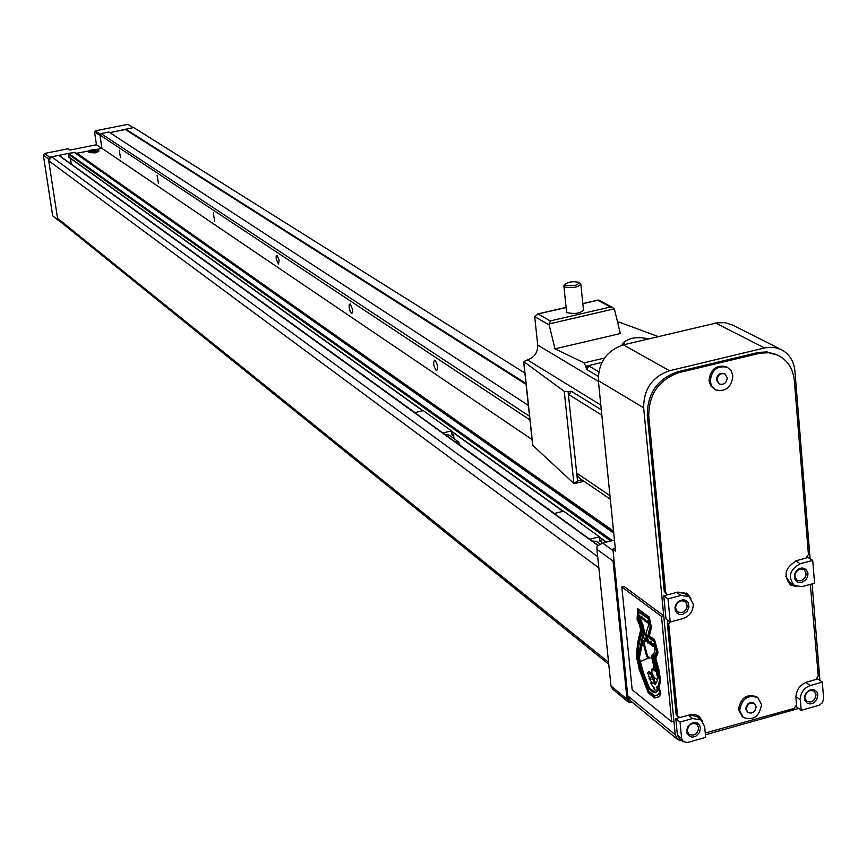 <?xml version="1.0" encoding="UTF-8"?>
<svg xmlns="http://www.w3.org/2000/svg" width="867" height="867" viewBox="0 0 867 867"><rect width="100%" height="100%" fill="white"/><g stroke="black" fill="none" stroke-linecap="round" stroke-linejoin="round"><path stroke-width="1.3" d="M94.525 150.522L90.612 150.446L92.867 149.395L96.779 149.471L94.525 150.522M96.79 149.558L94.622 151.194L90.699 151.042M96.616 149.33L98.675 149.85L95.11 151.53L88.911 151.411L90.71 150.186M89.095 152.614L95.305 152.874L98.871 151.194L98.697 149.98M213.271 212.783L214.648 221.161L213.271 212.783M277.093 255.245L279.109 260.208L278.535 264.175L276.237 259.092L276.172 255.938L277.093 255.245M350.279 303.938L352.522 309.302L352.663 312.001L351.807 313.496L350.322 311.773L349.206 308.002L349.184 304.653L350.279 303.938M435.05 360.347C437.813 364.649 438.355 368.074 436.675 370.621L436.242 370.447C433.489 366.145 432.947 362.72 434.616 360.173L435.05 360.347M119.245 150.229L120.524 157.794L119.245 150.229M157.122 175.427L158.433 183.316L157.122 175.427M96.931 149.341L101.938 148.333L99.976 135.068L101.027 133.572L108.863 132.012L528.371 405.398M109.871 132.662L133.681 127.568L524.871 373.07M608.764 664.252L58.696 220.326L57.547 218.321L48.715 160.763L51.532 156.743L59.075 155.388L598.111 545.278M70.465 158.358L71.343 164.253M69.078 157.176L68.504 153.34L75.256 152.473L613.63 532.013M89.171 150.901L76.437 153.307M101.027 133.572L529.553 416.323M99.976 135.068L529.943 419.921M101.938 148.333L532.067 439.547M125.726 129.161L525.998 383.474M125.444 129.551L526.096 384.384M613.056 550.545L602.695 543.1L597.06 546.102L596.951 549.385L610.997 686.003L612.622 689.146L628.683 702.368L627.036 699.192L613.056 561.09L613.847 558.37M628.022 697.231L628.434 702.064M628.683 702.368L632.346 702.313M602.695 543.1L614.443 540.076M631.111 701.295L628.51 702.01M680.931 595.434L689.178 596.691L693.253 604.006C693.232 611.181 689.85 616.025 683.12 618.539L670.234 622.007L668.013 598.859L680.931 595.434L676.715 592.41M677.831 592.107L685.082 593.765M727.261 377.741C726.633 382.921 724.032 385.024 719.48 384.038L717.052 380.212C717.681 375.053 720.26 372.94 724.801 373.894L727.261 377.741M719.079 383.81L716.456 379.887C717.085 374.728 719.664 372.615 724.205 373.569L724.606 373.807M732.886 375.91C731.466 387.441 725.69 392.09 715.568 389.868L711.872 386.454L710.203 381.404C711.579 369.949 717.302 365.256 727.38 367.337L731.184 370.762L732.886 375.91M727.034 367.164L726.178 366.687C716.109 364.617 710.387 369.299 709.022 380.743L710.691 385.804L714.744 389.391M756.122 706.67C755.211 712.078 752.48 714.018 747.907 712.501L746.292 709.434C747.191 704.047 749.922 702.097 754.485 703.592L756.122 706.67M747.603 712.24L745.707 708.989C746.595 703.603 749.326 701.652 753.9 703.148L754.214 703.408M761.529 704.546C759.503 716.565 753.401 720.867 743.257 717.453L739.681 710.68C741.664 698.715 747.722 694.38 757.856 697.664L761.529 704.546M757.314 697.296L756.674 696.786C746.552 693.492 740.494 697.827 738.511 709.78L742.629 716.933M698.715 727.706L696.916 724.259C691.563 722.363 688.344 724.584 687.26 730.924L689.027 734.338C694.391 736.267 697.61 734.056 698.715 727.706M700.525 727.857L699.561 724.996L697.404 723.089L694.5 722.504L691.411 723.371L687.769 726.936L686.697 730.144L687 733.276L689.807 736.527L692.711 737.102L695.8 736.235L699.431 732.669L700.525 727.857M681.95 612.666C687.488 609.599 688.539 605.838 685.103 601.395L680.823 600.733C675.306 603.779 674.244 607.529 677.636 611.994L681.95 612.666M682.697 614.367L686.913 611.625L689.005 606.933L688.04 602.327L685.851 600.332L682.903 599.693L678.341 601.449L676.087 604.115L675.003 607.377L675.306 610.596L676.943 613.121L679.576 614.475L682.697 614.367M801 580.792C806.538 577.595 807.513 573.824 803.893 569.467L800.024 568.98C794.497 572.155 793.511 575.926 797.087 580.294L801 580.792M801.758 582.461L805.887 579.763L807.578 576.772L808.001 573.499L806.158 569.435L802.127 567.939L799.081 568.752L796.448 570.865L794.757 573.867L794.335 577.151L795.267 580.066L797.369 582.05L801.758 582.461M816.02 694.684L814.07 691.075C808.944 689.503 805.876 691.758 804.879 697.816L806.809 701.403C811.946 702.996 815.013 700.753 816.02 694.684M817.852 694.825L816.942 691.996L814.872 690.089L812.065 689.503L809.063 690.349L805.486 693.86L804.413 697.025L804.663 700.124L807.361 703.354L810.168 703.939L813.17 703.094L816.736 699.582L817.852 694.825M702.682 721.496L699.257 716.5L695.475 714.679L691.064 714.527L680.552 717.367L678.373 716.987L677.506 715.329L668.739 624.121L669.617 621.541M810.331 584.391L818.264 676L815.793 679.544L807.047 681.993C799.753 684.811 796.047 690.132 795.949 697.935L796.524 704.904L794.064 708.437L705.261 733.016M796.567 586.58L790.628 585.052C782.89 575.547 785.036 567.365 797.066 560.483L805.931 558.131L808.423 554.544L794.345 380.548C793.067 368.627 787.572 360.184 777.872 355.221L777.894 355.242M690.945 598.295L687.173 593.505L677.918 592.085L668.782 594.513L666.701 594.188L665.683 592.367L648.744 416.117C648.754 394.171 658.877 379.659 679.132 372.582L760.023 353.183L768.563 352.728L777.872 355.221M677.777 716.261L676.097 714.191L667.33 623.07L668.197 620.501M698.574 716.012L701.11 719.935M794.432 585.583L789.75 584.423M666.062 593.516L664.274 591.337L647.324 415.26C647.324 393.336 657.446 378.836 677.669 371.77L758.506 352.403L767.035 351.948L776.333 354.44M686.545 593.104L689.287 596.767M668.013 598.859L663.764 595.781L668.186 594.599M670.234 622.007L665.986 618.854L663.764 595.781M814.568 583.253L802.073 586.612L794.475 585.615C787.583 577.162 789.49 569.868 800.198 563.734L812.726 560.407L814.568 583.253M812.726 560.407L808.109 557.492L806.494 557.914M794.215 585.453L789.913 582.624L785.805 576.371M687.694 742.455L683.294 741.675L681.614 738.391L680.042 722.038L692.538 718.526L701.186 720L704.676 726.687L705.673 737.373L687.694 742.455M689.601 714.841L696.895 716.597L701.186 720M680.042 722.038L675.805 718.613L679.891 717.475M683.294 741.675L679.056 738.207L677.376 734.934L675.805 718.613M801.195 710.355L800.317 699.767C800.414 692.809 803.709 688.073 810.201 685.559L822.328 682.156L823.65 698.954L822.382 702.703L819.304 705.196L801.195 710.355L796.675 707.028L796.535 705.348M822.328 682.156L817.744 678.915L816.421 679.284M682.535 741.057L677.734 739.584L675.22 734.674L643.661 407.793C643.661 389.099 652.277 376.755 669.519 370.729L623.373 344.86L716.933 322.86L725.083 322.632L732.94 325.223M615.288 548.518L612.904 549.136L615.548 551.022L598.36 380.678C598.284 362.569 606.618 350.636 623.373 344.86M677.734 739.584L630.211 700.558L627.741 695.789L612.904 549.136M798.626 708.458L705.435 734.793M669.519 370.729L765.756 347.7L774.123 347.439L780.809 349.39C789.122 353.595 793.825 360.802 794.92 371L810.092 558.738M812.13 583.914L819.922 680.465M568.698 391.927L568.98 394.702L571.375 391.277L568.08 391.537L577.53 480.99L573.878 483.483L532.837 445.443L532.696 444.175M568.08 391.537L564.254 391.331L523.766 361.647L527.396 359.87L600.82 405.073M566.519 311.459L567.256 312.727C575.482 314.233 580.879 313.236 583.458 309.757L580.901 284.647M564.883 284.647L563.81 285.872L564.59 286.934C572.827 288.364 578.235 287.378 580.836 283.986L580.142 283.401M578.712 282.328C572.751 281.125 568.21 281.808 565.1 284.398L565.75 285.276C573.564 286.403 577.953 285.46 578.928 282.458L578.712 282.328M623.568 342.248L622.268 345.142M648.668 338.91C637.483 336.439 629.074 337.707 623.438 342.703L624.728 344.546M601.882 362.449L585.724 366.275L584.141 362.872L554.978 348.859L549.201 324.973L550.263 320.92L538.147 313.962L534.679 316.585L537.724 345.099C537.8 352.566 534.365 357.486 527.396 359.87M550.263 320.92L610.433 307.037L612.731 307.601L614.584 309.855L620.349 333.557L554.978 348.859M598.729 300.08L597.818 300.253L610.433 307.037M585.724 366.275L586.634 369.429L589.018 366.015L598.739 371.77M576.858 474.498L579.655 478.313L610.325 499.229M586.352 366.643L589.018 366.015M658.356 336.624L619.005 322.058L617.933 322.307M101.862 148.344L100.019 135.328M48.682 160.525L48.444 158.921L49.647 157.22L50.785 156.992M58.999 155.334L68.244 153.481M59.585 221.052L57.807 219.969L57.59 218.56M109.784 132.608L125.509 129.465M57.807 219.969L52.681 215.829L43.35 155.171L44.542 153.47L68.103 148.745L69.999 150.078L96.454 144.767L94.536 131.838L95.229 130.852L127.937 124.339L133.236 127.655M94.536 131.838L99.943 135.425M96.454 144.767L101.764 148.365M69.999 150.078L68.103 148.745M44.542 153.47L49.647 157.22M43.35 155.171L48.444 158.921M95.229 130.852L100.496 134.331M73.684 149.341L72.752 149.525M596.355 541.333L592.259 541.051M601.817 543.36L601.6 541.192L599.899 541.626L599.4 536.781L589.777 539.252M599.4 536.781L563.604 511.151L554.208 513.524M599.715 539.838L601.6 541.192M460.149 445.497L458.676 442.029L455.002 441.769M448.846 434.941L445.139 434.627M454.048 438.691L453.604 434.876L452.065 435.256L451.555 430.899L442.864 432.991M451.555 430.899L423.248 410.622L414.74 412.649M451.87 433.641L453.604 434.876M652.667 669.541L653.664 669.27L652.786 669.909L656.146 671.611L654.737 668.934L652.667 669.541L655.734 670.278M655.181 649.838L653.924 653.577L652.786 654.26L657.316 671.481L658.226 677.561L657.988 678.438L657.641 677.799L655.365 667.915L656.503 667.958M651.464 627.524L649.199 616.979L637.657 608.623L637.093 619.19L639.748 625.345L640.572 630.374L637.841 641.873L636.345 655.138L639.315 669.638L648.353 693.123L654.888 698.011L659.278 696.656L660.806 693.275L658.801 687.173L660.687 681.386L659.028 670.104L655.788 658.281L658.031 652.623L654.509 639.51L649.275 635.901L651.464 627.524M661.499 616.394L621.823 586.97L632.162 689.72L671.697 721.81L661.499 616.394L663.743 615.787L624.023 586.395L621.823 586.97M663.743 615.787L673.919 721.192L671.697 721.81M638.946 612.21L638.307 618.984L641.526 626.711L642.111 631.826L638.86 645.07L637.581 658.606L642.339 675.512L648.765 691.205L654.813 695.908L658.519 694.424L659.744 691.606L656.221 687.195L657.847 686.61L659.527 680.562L657.836 669.367L654.26 656.373L656.666 651.29L654.271 641.84L648.765 637.657L647.92 635.424L650.163 626.353L648.516 618.919L638.946 612.21L639.944 611.939L649.524 618.648L650.792 624.424M650.163 626.353L651.15 626.093L648.917 635.153L649.762 637.397L655.008 641.363M657.63 651.117L655.257 656.102L655.842 658.216M658.942 669.779L660.524 680.281L658.844 686.339L657.208 686.924L660.231 690.403M660.524 691.844L659.516 694.153L654.813 695.908M637.418 655.853L638.827 641.613L641.569 630.114L640.746 625.085L638.09 618.919L638.6 609.306M642.068 674.634L639.478 666.04M643.043 677.355L642.577 676.13M655.842 697.718L649.34 692.852L648.256 690.197M647.92 635.424L648.917 635.153M648.516 618.919L649.524 618.648M658.519 694.424L659.516 694.153M659.744 691.606L660.437 691.422M658.291 688.94L659.288 688.669M656.221 687.195L657.208 686.924M657.847 686.61L658.844 686.339M659.527 680.562L660.524 680.281M657.836 669.367L658.757 669.118M654.26 656.373L655.257 656.102M655.062 655.463L656.059 655.192M656.666 651.29L657.609 651.03M654.368 642.588L655.268 642.339M654.271 641.84L655.073 641.623M648.765 637.657L649.762 637.397M654.888 649.914L653.577 643.607L652.992 643.195L652.753 646.457L652.179 646.067L651.117 641.84L650.51 641.461L650.272 644.69L648.126 639.77L647.844 643.011L645.644 638.069L645.449 641.277L644.896 640.886L643.661 636.638L644.268 633.669L645.2 634.091L647.519 640.041L647.573 637.863L645.904 633.419L648.657 625.161L647.443 620.599L646.359 622.278L645.59 619.331L644.983 621.206L643.834 618.095L643.184 619.851L642.003 616.87L641.547 616.535L641.385 618.464L640.865 618.128L639.738 615.342L639.553 617.748L639.055 617.358L642.414 626.245L643.336 632.487L638.069 657.11L639.618 663.84L648.397 688.311L652.613 691.877L655.224 692.766L657.89 690.836L657.76 690.143L654.953 690.013L653.371 688.16L654.552 688.474L650.727 683.424L650.846 682.817L653.089 683.64L649.307 679.175L648.982 678.037L650.933 679.414L648.343 675.816L648.679 674.764L647.53 673.128L648.657 671.838L649.491 673.67L650.087 672.478L649.957 674.027L651.225 675.025L651.345 677.138L652.082 676.845L652.342 679.479L653.144 679.327L653.436 681.95L654.184 681.711L654.498 684.334L655.387 684.453L657.554 679.977L654.466 677.756L651.962 673.095L651.811 669.107L654.238 667.623M654.238 683.695L655.485 684.041M655.235 683.424L655.398 682.026L654.401 682.296M654.184 681.711L655.398 682.026M653.176 681.299L654.422 681.646M654.173 681.018L654.357 679.533L653.371 679.804M653.144 679.327L654.357 679.533M654.141 679.056L652.342 679.479M652.103 678.828L653.089 678.558L653.328 679.208M653.089 678.558L653.274 677.116L652.277 677.387M652.082 676.845L653.274 677.116M651.074 676.531L652.298 676.78M652.06 676.249L652.222 674.754L651.225 675.025M650.998 674.515L652.222 674.754M651.995 674.244L650.239 674.634M649.957 674.027L651.225 674.363M650.954 673.757L651.171 672.402L650.174 672.673M650.087 672.478L651.171 672.402M650.077 672.51L649.654 671.567L648.657 671.838M649.903 679.067L650.716 678.85M648.982 678.037L649.936 677.777M650.846 682.817L651.843 682.546L652.569 683.174L651.572 683.445M653.371 688.16L654.152 687.943M655.799 692.354L649.697 688.593L648.711 688.864M652.613 691.877L653.61 691.595M648.397 688.311L649.697 688.593M649.383 688.04L643.617 673.258L642.631 673.529M644.658 678.937L645.644 678.666M642.566 673.291L643.617 673.258M643.552 673.02L639.456 658.573M642.49 673.052L643.477 672.781M642.414 672.803L643.401 672.532M642.339 672.543L643.325 672.272M642.176 672.001L643.162 671.73M641.818 670.841L642.805 670.57M639.618 663.84L640.605 663.569M639.337 658.053L641.179 644.636L644.333 632.227L643.412 625.974L640.139 617.954L639.142 618.214M638.069 657.11L639.055 656.839M640.193 644.907L641.179 644.636M643.336 632.487L644.333 632.227M642.414 626.245L643.412 625.974M639.553 617.748L640.583 617.076M641.385 618.464L642.349 618.204M643.184 619.851L644.192 619.471M644.983 621.206L645.991 620.848M646.771 622.549L647.801 622.018M645.2 634.091L646.078 633.853M646.034 633.744L644.268 633.669M645.449 641.277L646.435 641.006L646.533 639.434M647.844 643.011L648.841 642.75L648.982 641.092M650.272 644.69L651.28 644.43L651.388 642.913M652.753 646.457L653.751 646.186L653.87 644.647M657.641 677.799L658.205 677.647M655.636 664.761L656.362 667.644M654.097 667.655L651.464 656.232L652.916 654.758M652.103 654.975L655.365 667.915M646.663 656.644L642.881 641.06L639.315 658.151L640.475 661.619L647.248 658.324L649.155 658.606L646.663 656.644L647.649 656.373L650.087 657.825L649.155 658.606M647.584 658.378L640.475 661.619M649.09 658.096L650.087 657.825M643.997 646.869L644.994 646.598L647.649 656.373M642.881 641.06L643.878 640.789L644.994 646.598M648.353 693.123L649.34 692.852M641.699 676.748L642.685 676.477M639.315 669.638L640.301 669.378M636.725 659.191L637.657 658.942M636.345 655.138L637.332 654.867M637.841 641.873L638.827 641.613M640.572 630.374L641.569 630.114M639.748 625.345L640.746 625.085M637.093 619.19L638.09 618.919M77.141 153.318L613.543 531.135M74.02 152.224L613.738 533.14M68.504 153.34L612.362 540.607M68.081 153.936L610.791 541.008M68.515 156.775L422.944 410.698M451.588 431.224L563.268 511.237M599.433 537.15L606.401 542.135M71.332 164.123L414.946 412.594M460.171 445.302L554.425 513.47M58.696 155.301L597.883 545.451M51.532 156.743L597.699 556.625M48.715 160.763L598.859 567.907M57.547 218.321L608.558 662.247M627.036 699.192L610.997 686.003M613.056 561.09L596.951 549.385M677.506 715.329L676.097 714.191M758.592 353.498L757.075 352.706M679.132 372.582L677.669 371.77M648.744 416.117L647.324 415.26M665.683 592.367L664.274 591.337M668.739 624.121L667.33 623.07M800.198 563.734L795.765 560.906M692.538 718.526L688.355 715.188M681.614 738.391L677.376 734.934M810.201 685.559L805.79 682.405M800.317 699.767L795.906 696.548M675.22 734.674L627.741 695.789M643.661 407.793L598.36 380.678M764.553 347.96L715.763 323.109M577.53 480.99L581.963 479.885M549.201 324.973L534.679 316.585M537.724 345.099L598.436 381.458M586.634 369.429L598.23 376.332M571.375 391.277L601.297 409.809M568.98 394.702L601.839 415.163M576.555 472.992L609.967 495.696M523.766 361.647L532.837 445.443M564.254 391.331L573.878 483.483M584.141 362.872L604.505 358.049M617.64 322.383L619.005 322.058M538.147 313.962L566.108 307.547M582.841 303.699L597.818 300.253M549.114 323.922L614.183 308.88M651.518 639.748L652.515 639.478M642.003 671.437L642.989 671.166M641.634 670.234L642.62 669.963M641.439 669.617L642.425 669.346M641.233 668.977L642.219 668.706M640.821 667.677L641.808 667.406M640.41 666.365L641.396 666.094M640.204 665.715L641.19 665.444M640.009 665.076L640.995 664.805M639.813 664.447L640.8 664.176M90.612 150.446L90.71 151.118M88.911 151.411L89.117 152.744M68.721 157.1L422.663 410.763M451.631 431.517L562.965 511.313M599.465 537.475L606.087 542.222M689.178 596.691L684.876 593.624M715.091 389.608L714.386 389.207M747.907 712.501L747.321 712.045M743.138 717.367L742.087 716.554M757.856 697.664L756.674 696.786M754.485 703.592L753.9 703.148M727.38 367.337L726.178 366.687M724.801 373.894L724.205 373.569M678.373 716.987L676.964 715.86M666.701 594.188L665.282 593.158M780.809 349.39L731.596 324.551M574.897 483.493L583.935 481.228M566.584 312.131L563.918 286.359M565.1 284.398L563.81 285.872M623.438 342.703L622.083 344.232M579.037 282.544L580.402 283.552M612.731 307.601L598.663 300.047M523.614 361.485L532.674 445.183M617.618 322.296L618.756 322.025M537.388 314.006L566.097 307.417M582.83 303.569L598.1 300.058M600.137 544.064L596.279 541.279M458.676 442.029L448.781 434.898M653.219 669.953L654.206 669.682"/></g></svg>
